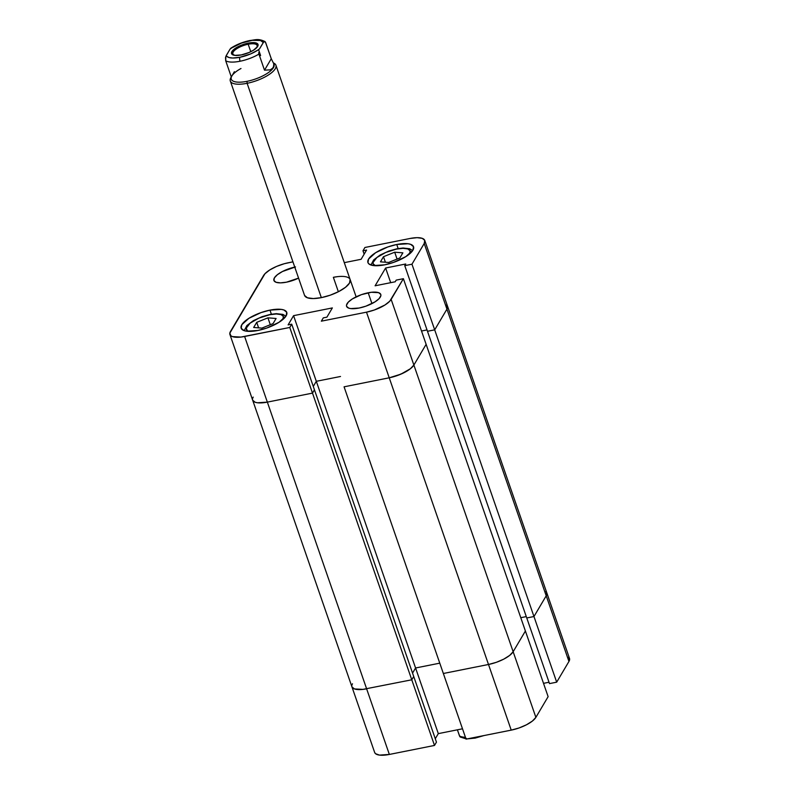 <?xml version="1.0" encoding="UTF-8"?>
<svg xmlns="http://www.w3.org/2000/svg" width="795" height="795" viewBox="0 0 795 795"><rect width="100%" height="100%" fill="white"/><g stroke="black" fill="none" stroke-linecap="round" stroke-linejoin="round"><path stroke-width="1.19" d="M248.736 331.366A19.607 6.688 160.9 0 1 250.107 323.148A19.607 6.688 160.9 0 1 269.773 314.721A3.021 1.053 -101.3 0 1 270.131 314.432A3.021 1.053 78.7 0 0 269.773 314.721L258.951 318.109L250.127 323.138L246.281 328.106L247.205 330.551L248.736 331.366M375.508 265.729A19.607 6.688 160.9 0 1 376.88 257.51A19.607 6.688 160.9 0 1 396.546 249.083A3.021 1.053 -101.3 0 1 396.904 248.795A3.021 1.053 78.7 0 0 396.546 249.083L385.724 252.462L376.9 257.5L373.054 262.469L373.153 263.821L375.508 265.729M368.194 292.779A18.096 6.171 160.9 0 1 380.785 294.478A18.096 6.171 160.9 0 1 359.171 308.023L365.879 306.174L375.002 301.871L379.106 298.632L380.865 295.661L380.765 294.418L378.619 292.659L371.345 292.272L361.486 294.627L352.364 298.92L348.26 302.16L346.501 305.141L346.6 306.383L348.747 308.132L350.704 308.579L359.171 308.023A18.096 6.171 160.9 0 1 346.58 306.323A18.096 6.171 160.9 0 1 368.194 292.779L371.941 303.601L368.194 292.779M298.572 278.111A18.096 6.171 160.9 0 1 286.508 282.175L298.572 278.111M396.745 244.492A24.128 8.228 160.9 0 1 413.539 246.758A24.128 8.228 160.9 0 1 384.72 264.824L393.664 262.36L405.818 256.626L412.893 250.236L413.509 246.679L410.657 244.343L408.044 243.747L396.745 244.492L387.811 246.957L375.647 252.691L368.572 259.081L367.956 262.628L368.969 263.98L373.421 265.57L384.72 264.824A24.128 8.228 160.9 0 1 367.936 262.559A24.128 8.228 160.9 0 1 396.745 244.492L398.156 248.567L396.745 244.492M269.972 310.13A24.128 8.228 160.9 0 1 286.766 312.395A24.128 8.228 160.9 0 1 257.948 330.462L266.891 327.997L279.045 322.263L286.121 315.873L286.737 312.326L283.885 309.98L281.271 309.384L269.972 310.13L261.038 312.594L248.875 318.328L241.799 324.718L241.193 328.275L244.045 330.611L246.649 331.207L257.948 330.462A24.128 8.228 160.9 0 1 241.163 328.196A24.128 8.228 160.9 0 1 269.972 310.13L271.383 314.204L269.972 310.13M337.567 276.65L333.363 277.316L338.362 291.745L333.363 277.316A24.128 8.228 160.9 0 1 350.148 279.582A24.128 8.228 160.9 0 1 321.339 297.638A24.128 8.228 160.9 0 1 304.545 295.372L230.321 81.03A24.128 8.228 160.9 0 1 230.808 77.831A24.128 8.228 -19.1 0 0 247.116 83.306A24.128 8.228 160.9 0 1 230.321 81.03M426.13 344.334L403.393 278.687L391.15 299.397L413.877 365.044L426.13 344.334L403.393 278.687L389.749 301.206L384.959 304.992L374.316 310.01L366.495 312.167L321.349 321.17L323.297 317.871L326.904 317.155L332.36 307.923L293.574 315.665L288.118 324.887L291.725 324.171L289.768 327.47L312.495 393.118L267.349 402.121L244.621 336.484L289.768 327.47L240.935 337.07L232.448 336.613L230.828 335.748L229.835 333.115L264.954 273.748L269.743 269.962L276.541 266.434L284.312 263.711L292.938 261.843L288.197 262.787A21.117 7.205 160.9 0 0 263.552 275.557L230.49 331.455A21.117 7.205 160.9 0 0 229.924 334.496L252.651 400.143A21.117 7.205 -19.1 0 0 267.349 402.121L312.495 393.118L314.452 389.808L312.495 393.118L289.768 327.47L291.725 324.171L314.452 389.808L291.725 324.171L288.118 324.887L293.574 315.665L316.311 381.302L340.498 376.482L316.311 381.302L313.28 386.43L316.311 381.302L293.574 315.665L332.36 307.923L326.904 317.155L323.297 317.871L321.349 321.17L366.495 312.167L389.232 377.804L400.889 374.157L410.389 368.741L413.877 365.044L426.13 344.334L413.877 365.044L391.15 299.397A21.117 7.205 160.9 0 1 366.495 312.167L389.232 377.804L344.076 386.817L389.232 377.804A21.117 7.205 -19.1 0 0 413.877 365.044A21.117 7.205 160.9 0 1 389.232 377.804L344.076 386.817L443.352 673.494L488.498 664.481L389.232 377.804L488.498 664.481A21.117 7.205 -19.1 0 0 513.153 651.721L413.877 365.044L513.153 651.721L525.396 631.011L426.13 344.334L413.877 365.044L410.389 368.741L404.476 372.467L397.043 375.647L389.232 377.804L344.076 386.817L443.352 673.494L488.498 664.481L496.319 662.324L503.752 659.144L509.665 655.418L513.153 651.721L525.396 631.011L426.13 344.334M424.769 240.458L569.508 658.419A21.117 7.205 -19.1 0 1 568.942 661.46L556.689 682.17L549.494 683.611L556.689 682.17L533.962 616.532L526.757 617.963L533.962 616.532L434.696 329.846L427.491 331.286L526.757 617.963L427.491 331.286L434.696 329.846L446.939 309.136L424.212 243.499A21.117 7.205 160.9 0 0 424.769 240.458A21.117 7.205 160.9 0 0 410.081 238.47L364.925 247.483L362.977 250.783L366.575 250.067L361.119 259.289L344.285 262.648L361.119 259.289L366.575 250.067L362.977 250.783L364.925 247.483L410.081 238.47L417.097 237.665L422.254 238.341L424.749 240.388L424.212 243.499L411.959 264.208L404.754 265.639L405.738 263.99L385.625 268.004L375.101 285.793L395.214 281.778L396.188 280.128L403.393 278.687L396.188 280.128L395.214 281.778L375.101 285.793L385.625 268.004L390.703 282.682L385.625 268.004L405.738 263.99L404.754 265.639L427.491 331.286L434.696 329.846L446.939 309.136L447.476 306.025L446.591 304.853L447.595 307.476L446.939 309.136L424.212 243.499L411.959 264.208L434.696 329.846L446.939 309.136A21.117 7.205 -19.1 0 0 447.505 306.095A21.117 7.205 160.9 0 1 446.939 309.136L434.696 329.846L427.491 331.286L404.754 265.639L411.959 264.208L533.962 616.532L546.215 595.813L446.939 309.136L546.215 595.813A21.117 7.205 -19.1 0 0 546.771 592.782A21.117 7.205 160.9 0 1 546.215 595.813L546.751 592.712L545.867 591.53L546.751 592.712L546.215 595.813L533.962 616.532L546.215 595.813L533.962 616.532L526.757 617.963L533.962 616.532L556.689 682.17L568.942 661.46L546.215 595.813L568.942 661.46L569.598 659.8L568.594 657.167M295.521 266.931L282.454 271.512L277.385 274.702L274.394 277.872L273.937 280.536L276.074 282.295L280.486 282.871L286.508 282.175A18.096 6.171 160.9 0 1 273.917 280.476A18.096 6.171 160.9 0 1 294.756 267.09M304.574 295.452L307.427 297.787L313.309 298.562L321.339 297.638L330.273 295.174L338.769 291.536L345.517 287.283L349.512 283.06L350.118 279.502M421.519 331.018L427.014 329.925L421.519 331.018M253.217 397.103A21.117 7.205 160.9 0 0 252.651 400.143A21.117 7.205 160.9 0 0 267.349 402.121L312.495 393.118L314.452 389.808L413.728 676.495L411.77 679.795L413.728 676.495L411.77 679.795L362.937 689.384L354.451 688.937L351.956 686.89L354.451 688.937L362.937 689.384L411.77 679.795L312.495 393.118L267.349 402.121L366.624 688.808A21.117 7.205 160.9 0 1 351.927 686.82A21.117 7.205 -19.1 0 0 366.624 688.808L267.349 402.121L257.461 402.777L255.175 402.26L252.681 400.213L255.175 402.26L257.461 402.777L267.349 402.121L244.621 336.484A21.117 7.205 160.9 0 1 229.924 334.496M362.977 250.783L364.15 254.171L362.977 250.783M282.772 319.58L283.398 316.499L281.072 314.591L276.292 313.975L269.773 314.721A19.607 6.688 160.9 0 1 282.772 319.58M253.675 327.48L256.715 322.343L267.925 317.841L276.103 318.477L273.063 323.605L261.853 328.106L253.675 327.48L261.853 328.106L273.063 323.605L276.103 318.477L267.925 317.841L256.715 322.343L258.623 327.858L256.715 322.343L253.675 327.48M270.31 324.718L267.925 317.841L270.31 324.718M409.544 253.943L410.16 250.862L407.845 248.954L403.065 248.328L396.546 249.083A19.607 6.688 160.9 0 1 409.544 253.943M383.488 256.705L394.698 252.204L402.876 252.84L399.835 257.968L388.626 262.469L380.447 261.843L383.488 256.705L385.396 262.221L383.488 256.705L380.447 261.843L388.626 262.469L399.835 257.968L402.876 252.84L394.698 252.204L397.083 259.081L394.698 252.204L383.488 256.705M313.28 386.43L316.311 381.302L340.498 376.482L316.311 381.302L415.576 667.989L439.774 663.159L415.576 667.989L316.311 381.302L313.28 386.43M412.555 673.107L415.576 667.989L412.555 673.107M520.785 617.695L526.29 616.602L520.785 617.695M413.728 676.495L314.452 389.808L312.495 393.118L411.77 679.795L413.728 676.495L436.455 742.132L413.728 676.495M443.352 673.494L466.079 739.131L511.225 730.128L488.498 664.481L443.352 673.494L466.079 739.131L511.225 730.128L519.046 727.972L526.479 724.782L532.392 721.065L535.88 717.368L548.123 696.659L525.396 631.011L513.153 651.721L509.665 655.418L503.752 659.144L496.319 662.324L488.498 664.481L443.352 673.494M374.684 752.527L375.568 753.71L379.463 755.101L389.351 754.445L434.497 745.442L436.455 742.132L434.497 745.442L411.77 679.795L434.497 745.442L389.351 754.445L366.624 688.808L389.351 754.445A21.117 7.205 -19.1 0 1 374.654 752.458L351.927 686.82A21.117 7.205 160.9 0 1 352.493 683.78M435.282 738.744L438.313 733.626L462.501 728.796L438.313 733.626L415.576 667.989L439.774 663.159L415.576 667.989L438.313 733.626L435.282 738.744M543.522 683.342L549.017 682.239L543.522 683.342M525.396 631.011L513.153 651.721L535.88 717.368L548.123 696.659L525.396 631.011M535.88 717.368L513.153 651.721A21.117 7.205 160.9 0 1 488.498 664.481L511.225 730.128A21.117 7.205 -19.1 0 0 535.88 717.368M549.494 683.611L526.757 617.963L549.494 683.611M230.828 48.207C236.264 44.649 242.584 42.085 249.769 40.535C255.602 39.929 258.067 38.269 265.013 41.569L263.761 41.847L259.518 48.883A19.607 6.688 160.9 0 1 239.891 57.28A3.021 1.053 78.7 0 0 240.07 61.235A22.618 7.721 -19.1 0 0 258.941 54.1L258.663 52.718L258.941 54.1A22.618 7.721 160.9 0 1 240.07 61.235A22.618 7.721 160.9 0 1 225.701 60.738L231.266 76.817L230.818 77.711L231.266 76.817L225.701 60.738A22.618 7.721 -19.1 0 0 240.07 61.235A3.021 1.053 -101.3 0 1 239.891 57.28L232.677 58.025L229.079 57.558L226.833 56.356L226.277 55.521L230.033 49.161L231.872 47.839L241.511 43.089L252.244 40.326L260.472 40.485L263.274 42.532L259.518 48.883L257.679 50.204L250.703 53.901L239.891 57.28A19.607 6.688 160.9 0 1 226.277 55.521L225.532 57.488L225.701 60.738L225.85 56.375L230.033 49.161A19.607 6.688 160.9 0 1 249.66 40.764A19.607 6.688 160.9 0 1 263.274 42.532L264.338 41.449L265.709 42.672L271.274 58.741L273.798 63.819L273.44 67.654A22.618 7.721 -19.1 0 0 274.036 64.395L273.54 62.944L273.987 65.915L272.178 68.976L270.23 69.851L264.506 70.179L271.274 58.741L273.798 63.819M230.779 77.751L231.285 79.202A22.618 7.721 -19.1 0 0 247.026 81.329L247.116 83.306L321.339 297.638L247.116 83.306L247.026 81.329A22.618 7.721 160.9 0 1 231.822 76.052A22.618 7.721 160.9 0 1 231.892 75.942A22.618 7.721 160.9 0 1 240.984 68.509A22.618 7.721 -19.1 0 0 231.892 75.942L234.376 71.689M255.662 48.644A12.819 4.373 -19.1 0 0 248.189 44.242L248.269 43.119A14.022 4.79 160.9 0 1 256.07 48.296A14.022 4.79 160.9 0 1 241.283 54.934L249.024 52.51L253.545 50.164L257.659 46.458L258.017 44.391L254.837 42.682L250.713 42.731L243.071 44.55L236.006 47.879L231.892 51.596L231.544 53.663L232.13 54.448L234.714 55.362L241.283 54.934A14.022 4.79 160.9 0 1 235.449 55.431A14.022 4.79 160.9 0 1 233.193 50.025A14.022 4.79 160.9 0 1 248.269 43.119L248.189 44.242A12.819 4.373 160.9 0 1 257.103 45.444A12.819 4.373 160.9 0 1 255.662 48.644M250.773 51.705L248.189 44.242L250.773 51.705M480.975 736.418L475.549 737.81A3.021 1.053 -101.3 0 1 475.191 738.098A3.021 1.053 -101.3 0 1 474.367 737.482A3.021 1.053 78.7 0 0 475.191 738.098L467.311 738.893M459.828 736.607L457.393 729.82L459.5 735.912A22.618 7.721 -19.1 0 0 465.433 737.263A22.618 7.721 160.9 0 1 459.5 735.912L460.196 737.005L465.969 738.823M463.425 737.581L466.377 738.416M470.541 738.495L472.965 738.247M265.371 41.976L271.274 58.741L264.506 70.179L258.941 54.1L264.506 70.179L270.23 69.851L273.44 67.654A22.618 7.721 160.9 0 1 247.026 81.329A22.618 7.721 -19.1 0 0 273.44 67.654A22.618 7.721 160.9 0 0 273.818 63.918M231.166 77.155L231.892 75.942M235.986 55.461A12.819 4.373 160.9 0 1 232.875 53.841A12.819 4.373 160.9 0 1 248.189 44.242A12.819 4.373 -19.1 0 0 234.575 50.393A12.819 4.373 -19.1 0 0 235.986 55.461M247.116 83.306A24.128 8.228 -19.1 0 0 270.956 73.21A24.128 8.228 -19.1 0 0 273.569 63.024A24.128 8.228 160.9 0 1 275.925 65.24A24.128 8.228 160.9 0 1 247.116 83.306M230.908 48.157L230.033 49.161M244.184 330.66L246.887 325.533L253.406 320.623L262.082 316.678L270.111 314.442L276.272 313.657L282.891 314.393L285.912 316.201M370.947 265.023L373.66 259.895L380.179 254.986L388.854 251.041L396.884 248.795L403.045 248.02L409.663 248.756L412.684 250.564M356.13 296.843L275.925 65.24M252.651 400.143L351.927 686.82M255.314 48.982L256.07 48.296M260.601 55.551L258.544 49.608M475.211 738.088L484.066 735.544M236.473 55.501L235.449 55.431"/></g></svg>
